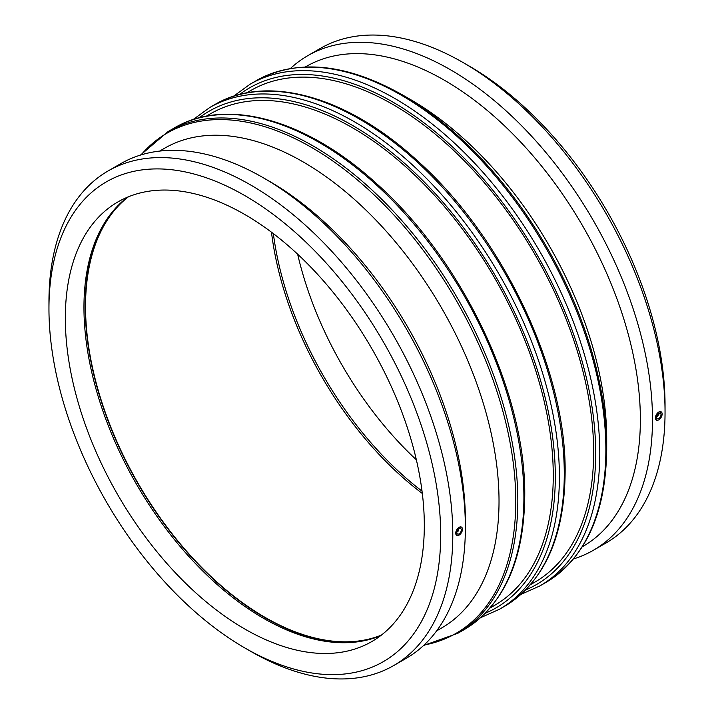 <?xml version="1.0" encoding="UTF-8"?>
<svg xmlns="http://www.w3.org/2000/svg" width="714" height="714" viewBox="0 0 714 714"><rect width="100%" height="100%" fill="white"/><g stroke="black" fill="none" stroke-linecap="round" stroke-linejoin="round"><path stroke-width="1.07" d="M657.933 414.013A1.267 0.732 -60 0 1 658.058 414.058A1.267 0.732 -60 0 1 658.058 415.53A1.267 0.732 -60 0 1 656.791 416.262A1.267 0.732 -60 0 1 656.684 416.182M458.37 529.351L458.263 529.288A1.267 0.732 -60 0 1 458.37 529.351A1.267 0.732 -60 0 1 458.638 529.931A1.267 0.732 -60 0 1 458.085 531.207A1.267 0.732 -60 0 1 457.103 531.546A1.267 0.732 -60 0 1 457.005 531.466L457.103 531.546M436.656 630.864L441.654 627.981A276.996 159.927 -120 0 0 499.024 501.174A276.996 159.927 -120 0 0 378.108 222.411A276.996 159.927 -120 0 0 164.657 148.2L159.65 151.082M490.107 607.971L494.463 605.454A283.895 163.908 -120 0 0 553.261 475.488A283.895 163.908 -120 0 0 429.337 189.79A283.895 163.908 -120 0 0 210.568 113.731L206.212 116.239M530.493 584.65L534.848 582.142A283.895 163.908 -120 0 0 593.646 452.176A283.895 163.908 -120 0 0 469.723 166.469A283.895 163.908 -120 0 0 250.953 90.41L246.598 92.927M606.713 450.454A288.84 166.764 -120 0 0 606.713 448.669L606.713 438.994A276.996 159.927 -120 0 0 410.853 99.746L402.473 94.908A288.84 166.764 -120 0 0 400.92 94.016M461.324 529.931A3.177 1.83 120 0 0 460.673 528.476A3.177 1.83 120 0 0 457.495 530.306A3.177 1.83 120 0 0 457.495 533.974A3.177 1.83 120 0 0 459.941 533.126A3.177 1.83 120 0 0 461.324 529.931M456.701 535.348L455.719 533.171L456.692 529.842L459.057 527.325L461.458 527.102A4.757 2.749 120 0 0 457.799 528.378A4.757 2.749 120 0 0 455.719 533.171A4.757 2.749 120 0 0 456.701 535.348A4.757 2.749 120 0 0 460.369 534.072A4.757 2.749 120 0 0 462.449 529.279A4.757 2.749 120 0 0 461.467 527.102L461.467 527.102M656.523 417.235A3.177 1.83 -60 0 1 657.906 414.04A3.177 1.83 -60 0 1 660.352 413.192A3.177 1.83 -60 0 1 660.352 416.851A3.177 1.83 -60 0 1 657.183 418.69A3.177 1.83 -60 0 1 656.523 417.235M662.137 413.995A4.757 2.749 -60 0 1 660.057 418.788A4.757 2.749 -60 0 1 656.389 420.064A4.757 2.749 -60 0 1 655.398 417.877A4.757 2.749 -60 0 1 657.478 413.094A4.757 2.749 -60 0 1 661.146 411.817A4.757 2.749 -60 0 1 662.137 413.995M656.389 420.064L655.398 417.877L661.146 411.817M573.529 558.919A285.564 164.872 -120 0 0 593.343 550.289L605.909 543.042A285.564 164.872 -120 0 0 665.046 412.308L665.046 405.32A276.996 159.927 -120 0 0 469.187 66.063L463.127 62.564A285.564 164.872 -120 0 0 320.345 48.418L307.779 55.674A285.564 164.872 -120 0 0 290.402 68.517M297.64 254.184A253.836 146.557 -120 0 0 416.36 459.816M665.046 412.308A285.564 164.872 -120 0 0 463.127 62.564M593.343 550.289A285.564 164.872 -120 0 0 652.489 419.564A285.564 164.872 -120 0 0 527.833 132.179A285.564 164.872 -120 0 0 307.779 55.674M582.329 546.754L582.999 546.371A276.996 159.927 -120 0 0 640.369 419.564A276.996 159.927 -120 0 0 519.462 140.801A276.996 159.927 -120 0 0 306.003 66.589L305.333 66.973M244.813 647.937L250.873 651.436A285.564 164.872 -120 0 0 393.655 665.582L406.221 658.326A285.564 164.872 -120 0 0 465.367 527.592L465.367 520.604A276.996 159.927 -120 0 0 269.499 181.347L263.448 177.848A285.564 164.872 -120 0 0 120.657 163.711L108.091 170.958A285.564 164.872 -120 0 0 48.954 301.692L48.954 308.68A276.996 159.927 -120 0 0 244.813 647.937A276.996 159.927 -120 0 0 440.69 534.848A276.996 159.927 -120 0 0 244.822 195.6A276.996 159.927 -120 0 0 48.954 308.68M465.367 527.592A285.564 164.872 -120 0 0 263.448 177.848M393.655 665.582A285.564 164.872 -120 0 0 452.801 534.848A285.564 164.872 -120 0 0 328.154 247.463A285.564 164.872 -120 0 0 108.091 170.958M424.312 525.397A253.836 146.557 -120 0 0 313.508 269.946A253.836 146.557 -120 0 0 117.899 201.937A253.836 146.557 -120 0 0 117.899 495.043A253.836 146.557 -120 0 0 371.735 641.6A253.836 146.557 -120 0 0 424.312 525.397M127.556 197.153A253.836 146.557 -120 0 0 118.89 204.695A253.836 146.557 -120 0 0 136.526 484.288A253.836 146.557 -120 0 0 369.843 639.36A253.836 146.557 -120 0 0 380.705 635.63M119.55 204.052A254.309 146.825 -120 0 0 137.864 483.512A254.309 146.825 -120 0 0 370.727 639.119M128.404 196.805A253.836 146.557 -120 0 0 138.105 483.378A253.836 146.557 -120 0 0 381.437 635.067M271.481 232.202A253.836 146.557 -120 0 0 422.322 493.463M273.355 233.621A253.836 146.557 -120 0 0 422.028 491.134M168.129 131.537L174.207 128.029A289.688 167.255 60 0 1 397.448 205.641A289.688 167.255 60 0 1 523.897 497.176A289.688 167.255 60 0 1 463.895 629.793L457.817 633.3A289.688 167.255 -120 0 0 517.82 500.684A289.688 167.255 -120 0 0 391.37 209.148A289.688 167.255 -120 0 0 168.129 131.537L140.471 155.081M141.095 154.884A288.84 166.764 60 0 1 370.289 191.316A288.84 166.764 60 0 1 515.767 501.174A288.84 166.764 60 0 1 424.08 645.037M480.584 617.681L499.407 609.292A289.688 167.255 -120 0 0 559.401 476.675A289.688 167.255 -120 0 0 432.952 185.14A289.688 167.255 -120 0 0 209.72 107.528L193.03 119.631M199.152 117.828A286.796 165.586 60 0 1 423.313 181.035A286.796 165.586 60 0 1 555.305 476.675A286.796 165.586 60 0 1 485.199 613.281M209.72 107.528L214.593 104.708A289.688 167.255 60 0 1 437.834 182.32A289.688 167.255 60 0 1 564.283 473.855A289.688 167.255 60 0 1 504.28 606.472L499.407 609.292M520.97 594.369L539.793 585.971A289.688 167.255 -120 0 0 599.787 453.354A289.688 167.255 -120 0 0 473.337 161.819A289.688 167.255 -120 0 0 250.105 84.207L233.416 96.319M239.538 94.516A286.796 165.586 60 0 1 463.698 157.714A286.796 165.586 60 0 1 595.69 453.354A286.796 165.586 60 0 1 525.584 589.969M545.871 582.463C585.712 557.911 605.999 513.312 606.713 448.669A288.84 166.764 -120 0 0 402.473 94.908C346.129 63.207 297.363 58.477 256.183 80.7A289.688 167.255 60 0 1 479.415 158.312A289.688 167.255 60 0 1 605.865 449.847A289.688 167.255 60 0 1 545.871 582.463L539.793 585.971M457.817 633.3L423.598 645.483M174.207 128.029C226.481 96.845 307.02 119.631 376.921 183.953C462.627 260.173 526.12 394.066 524.745 495.989C524.022 560.642 503.745 605.24 463.895 629.793M214.593 104.708C266.866 73.524 347.406 96.31 417.297 160.641C503.013 236.861 566.505 370.744 565.131 472.677C564.408 537.321 544.13 581.919 504.28 606.472M256.183 80.7L250.105 84.207"/></g></svg>
